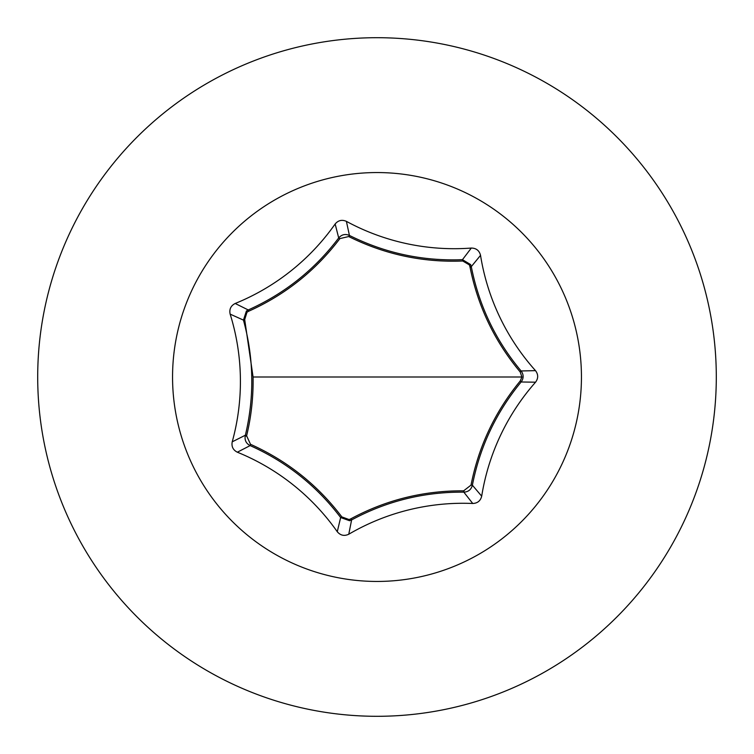 <?xml version="1.0" encoding="UTF-8"?>
<svg xmlns="http://www.w3.org/2000/svg" width="754" height="754" viewBox="0 0 754 754"><rect width="100%" height="100%" fill="white"/><g stroke="black" fill="none" stroke-linecap="round" stroke-linejoin="round"><path stroke-width="1.13" d="M462.739 260.997L462.475 259.668L470.647 264.588L471.391 267.114C479.11 305.945 495.68 340.563 521.099 370.959L535.51 370.648A226.2 226.2 0 0 1 480.534 255.352L471.288 266.624L469.931 266.68L469.403 264.927L462.739 260.997C422.862 262.599 384.964 254.503 349.036 236.709L349.884 235.663C385.398 253.25 422.928 261.252 462.475 259.668L471.297 248.057C476.236 248.132 479.318 250.564 480.534 255.352M350.789 518.846L351.609 519.93L349.611 520.731L349.083 519.553L350.789 518.846C385.925 499.93 423.541 490.59 463.635 490.826L471.024 485.114C478.667 446.274 495.067 411.561 520.232 380.987L521.137 381.986C523.804 378.301 523.794 374.625 521.099 370.959L520.194 371.967C494.577 341.326 477.857 306.36 470.025 267.067L469.931 266.68M520.232 380.987L521.909 377L520.194 371.967M535.547 382.193L521.137 381.986C496.189 412.278 479.93 446.679 472.381 485.19L481.693 496.179A226.2 226.2 0 0 1 535.547 382.203C538.403 378.338 538.384 374.484 535.51 370.648M377 172.553A204.447 204.447 0 0 0 172.553 377A204.447 204.447 0 0 0 377 581.447A204.447 204.447 0 0 0 581.447 377A204.447 204.447 0 0 0 377 172.553M481.693 496.179C480.524 500.835 477.536 503.276 472.739 503.484A226.2 226.2 0 0 0 348.772 534.228C344.305 536.32 340.469 535.491 337.274 531.73A226.2 226.2 0 0 0 237.331 452.202C233.052 450.015 231.346 446.557 232.223 441.835A226.2 226.2 0 0 0 230.149 314.126C229.112 309.3 230.79 305.747 235.182 303.485A226.2 226.2 0 0 0 335.153 223.985C338.244 220.309 341.996 219.433 346.397 221.356A226.2 226.2 0 0 0 471.297 248.057M232.223 441.835L245.38 435.209C254.532 396.661 253.881 358.291 243.448 320.111L244.692 319.555L253.08 377C253.41 397.104 251.252 416.708 246.605 435.803L250.507 444.294L250.13 445.595L237.331 452.202M337.274 531.73L340.638 517.536C316.623 485.84 286.463 461.863 250.13 445.595C246.106 443.484 244.484 440.185 245.267 435.699L246.52 436.208M349.611 520.731L340.638 517.536L341.835 516.895C317.585 484.916 287.142 460.722 250.507 444.294M230.149 314.126L243.448 320.111L246.398 311.044L248.236 309.96C284.531 293.692 314.682 269.696 338.697 237.953L335.153 223.985M346.397 221.356L349.432 235.437C345.247 233.665 341.666 234.503 338.697 237.953L339.884 238.603C315.634 270.611 285.21 294.833 248.603 311.261L247.01 312.175L244.692 319.555M248.603 311.261L248.236 309.951L235.182 303.485M37.7 377A339.3 339.3 0 0 0 377 716.3A339.3 339.3 0 0 0 716.3 377A339.3 339.3 0 0 0 377 37.7A339.3 339.3 0 0 0 37.7 377M349.884 235.663L348.659 236.549L339.884 238.603M464.04 490.816L463.324 492.145C423.701 491.91 386.463 501.165 351.609 519.93L348.772 534.228M472.739 503.484L463.833 492.155C468.375 491.9 471.222 489.582 472.381 485.19L471.024 485.114M349.083 519.553L341.835 516.895M471.391 267.114L470.025 267.067M246.398 311.044L247.01 312.175M245.38 435.209L246.605 435.803M521.909 377L253.08 377M470.647 264.588L469.403 264.927M463.324 492.145L463.635 490.826"/></g></svg>
